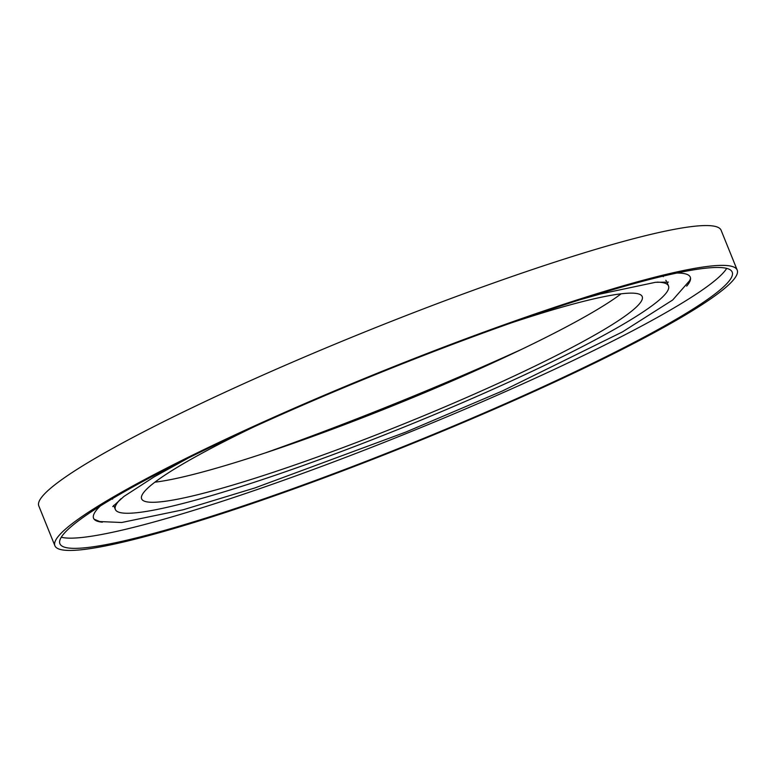 <?xml version="1.0" encoding="UTF-8"?>
<svg xmlns="http://www.w3.org/2000/svg" width="776" height="776" viewBox="0 0 776 776"><rect width="100%" height="100%" fill="white"/><g stroke="black" fill="none" stroke-linecap="round" stroke-linejoin="round"><path stroke-width="1.16" d="M621.11 293.823A269.951 28.741 -22 0 1 478.21 369.463A269.951 28.741 -22 0 1 154.89 482.177M657.039 282.154A298.304 31.758 -22 0 1 668.505 285.966A298.304 31.758 -22 0 1 495.932 387.951A298.304 31.758 -22 0 1 115.343 509.454A298.304 31.758 -22 0 1 120.93 498.764M511.229 322.903A269.951 28.741 -22 0 1 642.218 296.577A269.951 28.741 -22 0 1 486.048 388.883A269.951 28.741 -22 0 1 141.62 498.832A269.951 28.741 -22 0 1 254.13 426.781M665.779 280.301A298.304 31.758 -22 0 1 666.341 280.912M726.705 268.38A362.547 38.606 -22 0 1 518.339 385.856A362.547 38.606 -22 0 1 61.265 537.235M676.798 273.045A321.788 34.26 -22 0 1 690.281 277.158A321.788 34.26 -22 0 1 686.673 286.121M102.413 522.19A321.788 34.26 -22 0 1 93.566 518.252A321.788 34.26 -22 0 1 100.405 505.923M54.892 545.741L38.8 505.923A367.95 39.178 -22 0 1 251.657 380.124A367.95 39.178 -22 0 1 721.108 230.259L737.2 270.077A367.95 39.178 -22 0 1 524.343 395.876A367.95 39.178 -22 0 1 54.892 545.741A367.95 39.178 -22 0 1 267.749 419.942A367.95 39.178 -22 0 1 737.2 270.077M521.87 349.219A362.547 38.606 -22 0 1 506.369 356.233A362.547 38.606 -22 0 1 264.771 453.097M269.631 419.767A362.547 38.606 -22 0 1 732.195 272.095A362.547 38.606 -22 0 1 522.461 396.061A362.547 38.606 -22 0 1 59.898 543.724A362.547 38.606 -22 0 1 269.631 419.767M112.404 498.628L112.636 499.152M663.286 276.663L663.102 276.13M113.694 505.38L115.343 509.454M666.856 281.892L668.505 285.966M94.158 519.231L99.706 521.55L121.677 522.5L183.233 509.754L254.79 487.978L405.644 432.145L502.45 390.949L622.556 331.856L672.705 299.982L689.777 280.495L690.533 278.274M579.895 299.769L600.323 294.017L655.39 282.319L668.369 282.115M188.675 457.83L153.958 476.988L123.985 496.397L112.763 506.602"/></g></svg>

